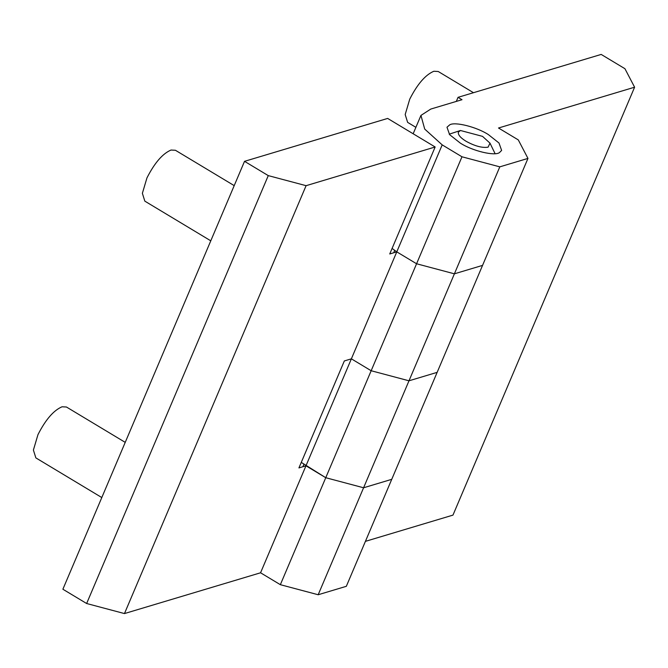 <?xml version="1.0" encoding="UTF-8"?>
<svg xmlns="http://www.w3.org/2000/svg" width="668" height="668" viewBox="0 0 668 668"><rect width="100%" height="100%" fill="white"/><g stroke="black" fill="none" stroke-linecap="round" stroke-linejoin="round"><path stroke-width="1" d="M473.478 92.702L438.233 71.501L433.833 71.259C425.399 74.849 417.375 84.143 409.751 99.131L405.184 114.537L407.63 122.369L415.888 127.337M234.209 185.629L175.425 150.275L171.025 150.041C162.591 153.623 154.567 162.917 146.952 177.905L142.376 193.311L144.831 201.143L210.779 240.814M482.521 136.364L460.452 130.494L458.315 132.197C457.998 134.894 460.586 137.925 466.097 141.282C474.89 146.117 482.221 148.087 488.091 147.177L489.995 143.144L482.521 136.364M125.225 442.366L66.449 407.012L62.049 406.779C53.615 410.369 45.591 419.654 37.967 434.643L33.4 450.048L35.855 457.889L101.803 497.551M460.227 143.044L449.614 134.644L446.984 127.229L449.739 124.824C454.883 121.526 476.676 126.945 488.383 134.602L498.996 143.002L501.626 150.425L499.547 152.513C495.113 156.37 472.51 151.077 460.227 143.044M499.806 166.85L461.98 156.788L442.191 144.881L424.714 129.083L420.949 115.414L430.793 109.059L462.005 99.707L458.048 97.328L601.183 54.425L624.931 68.704L634.6 87.207L498.503 128.006L518.293 139.904L527.962 158.408L499.806 166.85L454.399 273.822L416.573 263.76L396.784 251.861L305.969 465.805L298.93 467.917L344.337 360.945L351.376 358.833L371.166 370.74L408.991 380.802L437.148 372.36L408.991 380.802L363.584 487.774L325.759 477.712L301.276 462.39M442.191 144.881L396.784 251.861L392.091 248.438M351.376 358.833L371.166 370.74L408.991 380.802L454.399 273.822L482.555 265.388L454.399 273.822L416.573 263.76L396.784 251.861L389.745 253.965L435.152 146.993L387.657 118.428L244.521 161.33L268.269 175.617L306.094 185.679L435.152 146.993M318.177 594.745L363.584 487.774L391.74 479.332L363.584 487.774L325.759 477.712L305.969 465.805L260.562 572.785L280.351 584.684L318.177 594.745L346.333 586.312L527.962 158.408M634.6 87.207L452.971 515.111L365.413 541.356M458.048 97.328L456.311 101.411M461.98 156.788L280.351 584.684M244.521 161.33L62.884 589.234L86.64 603.513L124.465 613.575L260.562 572.785M268.269 175.617L86.64 603.513M306.094 185.679L124.465 613.575M449.23 134.176L460.302 130.536M489.995 143.144L495.071 153.64M394.704 250.391L393.686 252.788M303.89 464.344L302.871 466.74M413.158 133.767L420.949 115.414"/></g></svg>
